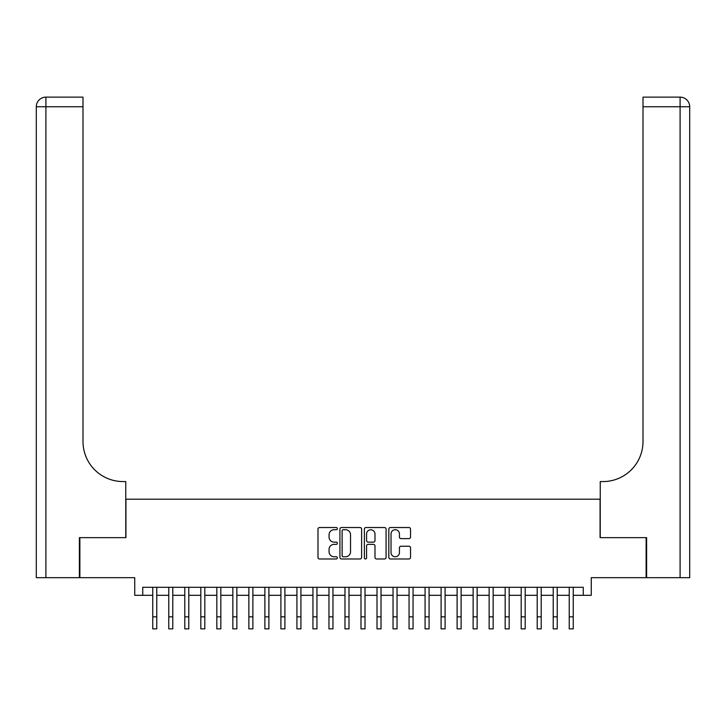 <?xml version="1.0" encoding="UTF-8"?>
<svg xmlns="http://www.w3.org/2000/svg" width="726" height="726" viewBox="0 0 726 726"><rect width="100%" height="100%" fill="white"/><g stroke="black" fill="none" stroke-linecap="round" stroke-linejoin="round"><path stroke-width="1.09" d="M337.372 528.628A1.098 1.098 0 0 0 336.274 527.53L319.567 527.53A1.57 1.57 0 0 0 317.988 529.1L317.988 557.405A1.57 1.57 0 0 0 319.567 558.975L336.274 558.975A1.098 1.098 0 0 0 337.372 557.877A1.098 1.098 0 0 0 336.274 556.769L334.105 556.769A5.028 5.028 0 0 1 329.078 551.742L329.078 549.382A5.028 5.028 0 0 1 334.105 544.355L336.274 544.355A1.098 1.098 0 0 0 337.372 543.248A1.098 1.098 0 0 0 336.274 542.15L334.105 542.15A5.028 5.028 0 0 1 329.078 537.122L329.078 534.763A5.028 5.028 0 0 1 334.105 529.726L336.274 529.726A1.098 1.098 0 0 0 337.372 528.628M408.956 538.61A1.57 1.57 0 0 0 410.526 537.04L410.526 529.1A1.57 1.57 0 0 0 408.956 527.53L390.397 527.53A1.57 1.57 0 0 0 388.827 529.1L388.827 557.405A1.57 1.57 0 0 0 390.397 558.975L408.956 558.975A1.57 1.57 0 0 0 410.526 557.405L410.526 547.812A1.57 1.57 0 0 0 408.956 546.233L401.015 546.233A1.57 1.57 0 0 0 399.436 547.812L399.436 552.568A4.202 4.202 0 0 1 395.234 556.769A4.202 4.202 0 0 1 391.024 552.568L391.024 533.937A4.202 4.202 0 0 1 395.234 529.726A4.202 4.202 0 0 1 399.436 533.937L399.436 537.04A1.57 1.57 0 0 0 401.015 538.61L408.956 538.61M142.741 595.311L142.741 587.298L583.259 587.298L583.259 595.311L591.263 595.311L591.263 577.687L646.131 577.687L646.131 537.639L600.075 537.639L600.075 499.198L125.925 499.198L125.925 537.639L79.869 537.639L79.869 577.687L134.737 577.687L134.737 595.311L152.759 595.311M361.621 529.1A1.57 1.57 0 0 0 360.051 527.53L341.501 527.53A1.57 1.57 0 0 0 339.922 529.1L339.922 557.405A1.57 1.57 0 0 0 341.501 558.975L360.051 558.975A1.57 1.57 0 0 0 361.621 557.405L361.621 529.1M365.949 527.53L384.499 527.53A1.57 1.57 0 0 1 386.078 529.1L386.078 557.405A1.57 1.57 0 0 1 384.499 558.975L376.558 558.975A1.57 1.57 0 0 1 374.988 557.405L374.988 545.925A1.57 1.57 0 0 0 373.418 544.355L368.146 544.355A1.57 1.57 0 0 0 366.576 545.925L366.576 557.877A1.098 1.098 0 0 1 365.477 558.975A1.098 1.098 0 0 1 364.379 557.877L364.379 529.1A1.57 1.57 0 0 1 365.949 527.53M156.762 595.311L168.777 595.311M172.779 595.311L184.794 595.311M188.796 595.311L200.812 595.311M204.814 595.311L216.829 595.311M220.831 595.311L232.846 595.311M236.857 595.311L248.864 595.311M252.875 595.311L264.89 595.311M268.892 595.311L280.908 595.311M284.91 595.311L296.925 595.311M300.927 595.311L312.942 595.311M316.944 595.311L328.96 595.311M332.962 595.311L344.977 595.311M348.988 595.311L360.994 595.311M365.006 595.311L377.012 595.311M381.023 595.311L393.038 595.311M397.04 595.311L409.056 595.311M413.058 595.311L425.073 595.311M429.075 595.311L441.09 595.311M445.092 595.311L457.108 595.311M461.11 595.311L473.125 595.311M477.136 595.311L489.142 595.311M493.154 595.311L505.169 595.311M509.171 595.311L521.186 595.311M525.188 595.311L537.204 595.311M541.206 595.311L553.221 595.311M557.223 595.311L569.238 595.311M573.241 595.311L583.259 595.311M343.226 529.726A1.098 1.098 0 0 0 342.127 530.824L342.127 555.671A1.098 1.098 0 0 0 343.226 556.769L345.503 556.769A5.028 5.028 0 0 0 350.54 551.742L350.54 534.763A5.028 5.028 0 0 0 345.503 529.726L343.226 529.726M374.988 534.009A4.202 4.202 0 0 0 370.786 529.808A4.202 4.202 0 0 0 366.576 534.009L366.576 540.58A1.57 1.57 0 0 0 368.146 542.15L373.418 542.15A1.57 1.57 0 0 0 374.988 540.58L374.988 534.009M152.759 616.855L156.762 616.855L156.762 628.87L152.759 628.87L152.759 587.298M156.762 616.855L156.762 587.298M79.388 537.639L125.761 537.639L125.761 481.574L123.039 481.574A40.048 40.048 0 0 1 82.991 441.535L82.991 106.74L45.91 106.74L45.91 577.687L79.388 577.687L79.388 537.639M45.91 577.687L36.3 577.687L36.3 106.74A9.61 9.61 0 0 1 45.91 97.13L82.991 97.13L82.991 106.74M123.039 481.574A40.048 40.048 0 0 1 82.991 441.535M45.91 97.13A9.61 9.61 0 0 0 36.3 106.74L45.91 106.74L45.91 97.13M646.612 537.639L600.239 537.639L600.239 481.574L602.961 481.574A40.048 40.048 0 0 0 643.009 441.535L643.009 97.13L680.09 97.13A9.61 9.61 0 0 1 689.7 106.74L689.7 577.687L646.612 577.687L646.612 537.639M680.09 577.687L680.09 106.74L689.7 106.74L689.7 577.687M602.961 481.574A40.048 40.048 0 0 0 643.009 441.535M168.777 628.87L172.779 628.87L168.777 628.87L168.777 587.298M172.779 628.87L172.779 587.298M184.794 628.87L188.796 628.87L184.794 628.87L184.794 587.298M188.796 628.87L188.796 587.298M200.812 628.87L204.814 628.87L200.812 628.87L200.812 587.298M204.814 628.87L204.814 587.298M216.829 628.87L220.831 628.87L216.829 628.87L216.829 587.298M220.831 628.87L220.831 587.298M232.846 628.87L236.857 628.87L232.846 628.87L232.846 587.298M236.857 628.87L236.857 587.298M248.864 628.87L252.875 628.87L248.864 628.87L248.864 587.298M252.875 628.87L252.875 587.298M264.89 628.87L268.892 628.87L264.89 628.87L264.89 587.298M268.892 628.87L268.892 587.298M280.908 628.87L284.91 628.87L280.908 628.87L280.908 587.298M284.91 628.87L284.91 587.298M296.925 628.87L300.927 628.87L296.925 628.87L296.925 587.298M300.927 628.87L300.927 587.298M312.942 628.87L316.944 628.87L312.942 628.87L312.942 587.298M316.944 628.87L316.944 587.298M328.96 628.87L332.962 628.87L328.96 628.87L328.96 587.298M332.962 628.87L332.962 587.298M344.977 628.87L348.988 628.87L344.977 628.87L344.977 587.298M348.988 628.87L348.988 587.298M360.994 628.87L365.006 628.87L360.994 628.87L360.994 587.298M365.006 628.87L365.006 587.298M377.012 628.87L381.023 628.87L377.012 628.87L377.012 587.298M381.023 628.87L381.023 587.298M393.038 628.87L397.04 628.87L393.038 628.87L393.038 587.298M397.04 628.87L397.04 587.298M409.056 628.87L413.058 628.87L409.056 628.87L409.056 587.298M413.058 628.87L413.058 587.298M425.073 628.87L429.075 628.87L425.073 628.87L425.073 587.298M429.075 628.87L429.075 587.298M441.09 628.87L445.092 628.87L441.09 628.87L441.09 587.298M445.092 628.87L445.092 587.298M457.108 628.87L461.11 628.87L457.108 628.87L457.108 587.298M461.11 628.87L461.11 587.298M473.125 628.87L477.136 628.87L473.125 628.87L473.125 587.298M477.136 628.87L477.136 587.298M489.142 628.87L493.154 628.87L489.142 628.87L489.142 587.298M493.154 628.87L493.154 587.298M505.169 628.87L509.171 628.87L505.169 628.87L505.169 587.298M509.171 628.87L509.171 587.298M521.186 628.87L525.188 628.87L521.186 628.87L521.186 587.298M525.188 628.87L525.188 587.298M537.204 628.87L541.206 628.87L537.204 628.87L537.204 587.298M541.206 628.87L541.206 587.298M553.221 628.87L557.223 628.87L553.221 628.87L553.221 587.298M557.223 628.87L557.223 587.298M569.238 628.87L573.241 628.87L569.238 628.87L569.238 587.298M573.241 628.87L573.241 587.298M680.09 97.13L680.09 106.74L643.009 106.74M168.777 616.855L172.779 616.855M184.794 616.855L188.796 616.855M200.812 616.855L204.814 616.855M216.829 616.855L220.831 616.855M232.846 616.855L236.857 616.855M248.864 616.855L252.875 616.855M264.89 616.855L268.892 616.855M280.908 616.855L284.91 616.855M296.925 616.855L300.927 616.855M312.942 616.855L316.944 616.855M328.96 616.855L332.962 616.855M344.977 616.855L348.988 616.855M360.994 616.855L365.006 616.855M377.012 616.855L381.023 616.855M393.038 616.855L397.04 616.855M409.056 616.855L413.058 616.855M425.073 616.855L429.075 616.855M441.09 616.855L445.092 616.855M457.108 616.855L461.11 616.855M473.125 616.855L477.136 616.855M489.142 616.855L493.154 616.855M505.169 616.855L509.171 616.855M521.186 616.855L525.188 616.855M537.204 616.855L541.206 616.855M553.221 616.855L557.223 616.855M569.238 616.855L573.241 616.855"/></g></svg>
